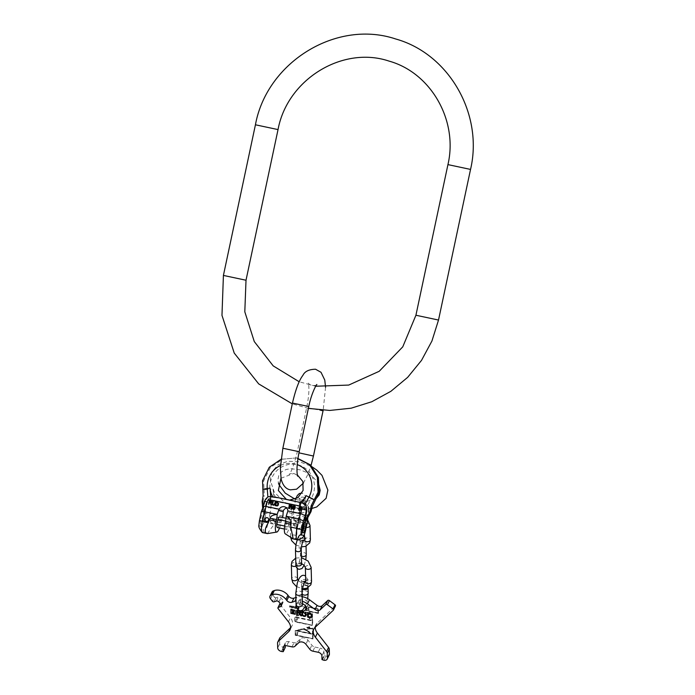 <?xml version="1.0" encoding="UTF-8"?>
<svg xmlns="http://www.w3.org/2000/svg" width="695" height="695" viewBox="0 0 695 695"><rect width="100%" height="100%" fill="white"/><g stroke="black" fill="none" stroke-linecap="round" stroke-linejoin="round"><path stroke-width="0.52" stroke-dasharray="3.48 2.61" d="M297.92 458.717L296.365 457.918L282.717 459.186L270.338 467.553L263.579 481.079L264.091 489.628L269.877 489.323A22.987 22.275 -73.2 0 1 296.921 464.59A22.987 22.275 106.8 0 1 311.603 497.95L309.179 496.543L305.218 503.84A6.194 6.003 -73.2 0 0 304.401 503.606L286.366 499.384M295.054 501.182L278.53 497.768M289.633 500.061L274.551 497.429A3.849 0.947 -78.3 0 1 274.403 501.165L304.254 507.341A3.849 0.947 101.7 0 0 304.401 503.606M305.218 503.84L308.067 506.038L308.502 510.712L305.835 521.198M296.365 457.918L281.006 459.308M282.717 459.186L281.675 458.874M297.947 458.5L297.408 458.231M270.338 467.553L269.295 467.24M263.579 481.079L262.545 480.766M264.091 489.628L264.352 496.169L263.118 495.804M262.675 508.123L263.005 512.267L264.847 501.529L267.879 496.864M267.158 497.342A6.42 6.22 -73.2 0 0 264.439 501.408L263.197 506.707M307.607 517.931L309.014 510.877L307.711 516.455C308.198 515.977 307.355 515.473 305.183 514.96L306.156 510.356L309.014 510.877L307.59 505.317L311.603 497.95L315.391 500.244M307.876 516.246L307.781 517.61M283.49 510.478L270.459 507.776L265.672 507.758L266.871 502.137L271.432 503.171L270.06 513.44L282.917 516.098M307.312 522.119C307.807 521.641 306.955 521.146 304.784 520.625L305.183 514.96L292.152 512.267A4.752 4.604 -73.2 0 0 286.627 508.036M262.145 501.477L262.945 501.721L263.796 512.51L266.463 502.016L269.591 498.08L273.708 497.316A6.194 6.003 106.8 0 1 274.551 497.429M262.945 501.721L264.352 496.169M263.796 512.51L263.005 512.267M262.953 532.683C263.674 530.242 263.327 528.243 261.919 526.697L258.983 525.811A6.933 1.703 -78.3 0 1 259.522 520.755L261.277 511.937M260.729 518.453A5.482 1.347 -78.3 0 1 263.136 513.483A5.482 1.347 -78.3 0 1 263.327 519.235A5.482 1.347 -78.3 0 1 260.92 524.212A5.482 1.347 -78.3 0 1 260.729 518.453M293.872 539.094C296.557 539.129 297.46 535.732 296.583 528.886L296.861 524.291A27.722 0.599 -168 0 0 290.397 522.918A7.923 1.946 -78.3 0 1 291.917 518.018C295.557 520.016 297.208 522.101 296.861 524.291M296.496 526.002A27.722 0.599 -168 0 0 290.041 524.621A10.295 2.537 -78.3 0 1 285.41 533.934M279.503 528.018A10.295 2.537 101.7 0 0 281.023 522.753L281.388 521.05A7.923 1.946 -78.3 0 1 282.37 517.497M267.332 533.604L274.204 524.265L275.828 519.947C276.141 517.957 278.504 516.698 282.9 516.15M298.112 539.963A10.781 2.65 101.7 0 0 302.759 530.163L304.784 520.625L291.926 517.966L292.152 512.267M290.041 524.621L290.397 522.918M286.939 521.302L285.888 526.254A5.438 1.338 101.7 0 0 286.453 529.451A5.438 1.338 101.7 0 0 288.164 526.949L289.216 521.988A5.438 1.338 101.7 0 0 288.651 518.8A5.438 1.338 101.7 0 0 286.939 521.302L285.619 521.033M274.351 521.667A1.929 1.868 -73.2 0 0 273.083 519.452A1.929 1.868 -73.2 0 0 270.694 520.911A1.929 1.868 -73.2 0 0 271.971 523.135A1.929 1.868 -73.2 0 0 274.351 521.667M261.919 526.697A6.933 1.703 101.7 0 0 263.466 521.954L265.281 513.423L270.06 513.44L268.035 522.988L274.204 524.265M277.435 527.583A5.438 1.338 101.7 0 0 279.147 525.081L280.198 520.129A5.438 1.338 101.7 0 0 279.642 516.932M284.663 526.002L285.888 526.254M280.198 520.129L289.216 521.988M279.147 525.081L288.164 526.949M274.169 521.615A1.929 1.868 -73.2 0 0 272.9 519.391A1.929 1.868 -73.2 0 0 270.52 520.859A1.929 1.868 -73.2 0 0 271.788 523.083A1.929 1.868 -73.2 0 0 274.169 521.615M266.298 521.415A1.929 1.868 -73.2 0 0 268.774 519.982A1.929 1.868 -73.2 0 0 267.41 517.732M262.197 518.757A5.482 1.347 -78.3 0 1 264.595 513.779A5.482 1.347 -78.3 0 1 264.786 519.539A5.482 1.347 -78.3 0 1 262.38 524.508A5.482 1.347 -78.3 0 1 262.197 518.757M302.403 531.857A5.482 1.347 -78.3 0 1 301.491 532.605A5.482 1.347 -78.3 0 1 301.309 526.845A5.482 1.347 -78.3 0 1 303.706 521.875A5.482 1.347 -78.3 0 1 304.254 522.918M269.399 502.746L270.703 503.015M269.061 504.344L269.469 502.763M268.626 504.257L269.13 504.37M271.38 504.831L271.172 502.954M270.876 504.718L271.458 504.848M269.573 502.303L269.816 501.156L271.189 501.443M273.17 505.195L274.751 504.657L275.342 501.903M273.231 501.469L272.727 503.84L273.291 504.752M275.159 505.604L277.348 505.986L278.243 505.378L278.643 503.467L277.696 502.389M275.767 505.265L276.332 502.589L277.635 502.859M288.486 508.366L288.938 508.462L289.702 504.874M289.45 508.566L290.163 507.046L291.24 507.263M291.335 508.957L291.848 509.07L291.657 507.194L292.369 506.307L291.683 505.282M290.267 506.586L290.51 505.439L291.709 505.691M293.342 509.366L294.871 509.131L295.175 507.68M294.941 506.907L295.41 506.612L294.654 505.899M293.464 508.922L292.995 508.349L293.368 506.586L294.602 506.368M294.124 507.932L294.767 508.071M299.345 510.608L300.848 509.895L300.136 508.384M300.709 508.019L300.344 507.072M299.085 508.566L299.562 507.55L300.37 507.48M299.389 510.226L299.128 508.975L300.162 508.792M303.593 503.111A3.206 2.146 178.4 0 1 305.8 505.074A3.206 2.146 178.4 0 1 301.578 507.22A3.206 2.146 178.4 0 1 299.38 505.256A3.206 2.146 178.4 0 1 303.593 503.111M303.585 502.633A3.206 2.146 178.4 0 1 305.783 504.605A3.206 2.146 178.4 0 1 301.569 506.742A3.206 2.146 178.4 0 1 299.371 504.779A3.206 2.146 178.4 0 1 303.585 502.633M302.525 589.099A3.206 2.146 178.4 0 1 301.621 587.649A3.206 2.146 178.4 0 1 305.835 585.511A3.206 2.146 178.4 0 1 308.041 587.475A3.206 2.146 178.4 0 1 308.024 587.727M302.803 588.795A3.206 2.146 178.4 0 1 301.613 587.179A3.206 2.146 178.4 0 1 305.826 585.034A3.206 2.146 178.4 0 1 308.024 587.006A3.206 2.146 178.4 0 1 307.789 587.857M297.512 630.669L310.908 633.44L304.019 629.062L297.39 630.912L310.787 633.684L303.897 629.305L297.39 630.912M312.759 638.366L312.637 634.083L295.584 630.556L295.696 634.839L312.637 638.618L312.515 634.327L295.462 630.799L295.575 635.091L312.637 638.618M296.956 634.188L297.495 633.093L296.791 632.745L297.799 632.546L298.32 633.258L297.816 633.154L297.721 634.344L296.834 634.439L297.373 633.336L296.669 632.989L297.677 632.798L298.198 633.51L297.695 633.406L297.599 634.596L296.834 634.439M312.498 628.749A6.933 4.856 26.1 0 0 306.825 630.191L312.637 633.892L312.376 628.992A6.933 4.856 -153.9 0 0 306.704 630.443L312.515 634.135L312.376 628.992M295.87 616.978L311.603 620.227L303.567 612.417L295.749 617.221L311.482 620.47L303.446 612.66L295.749 617.221M312.394 624.935L312.272 620.652L295.219 617.125L295.332 621.408L312.272 625.187L312.151 620.896L295.097 617.369L295.21 621.66L312.272 625.187M296.583 620.366L297.121 619.271L296.418 618.924L297.417 618.724L297.947 619.436L297.434 619.332L297.347 620.522L296.461 620.618L297 619.514L296.296 619.167L297.816 619.48L297.225 620.774L296.461 620.618M312.107 614.363A7.706 5.395 26.1 0 0 306.999 614.962L312.255 620.079L311.986 614.615A7.706 5.395 -153.9 0 0 306.877 615.205L312.133 620.322L311.986 614.615M310.396 612.981L309.457 612.625L310.283 613.233M308.91 627.446L309.831 627.733L309.353 627.229L308.797 627.793L309.631 628.054L308.788 627.698M307.963 627.42L307.042 627.307L307.911 628.237L307.963 627.42L306.921 627.55L307.789 628.489L307.842 627.672M308.98 610.975L318.119 612.86L318.015 609.055L308.875 607.161L308.858 611.218L317.997 613.112L317.893 609.298L308.754 607.404L308.858 611.218M296.921 607.552L297.33 608.481L298.694 608.464L298.52 607.76L297.295 607.387L296.739 608.151L297.434 608.837L298.424 608.855L298.555 608.16L296.8 607.795M285.176 647.627L283.438 647.366A3.849 2.693 26.1 0 1 279.703 643.752L279.572 638.94A3.849 2.693 26.1 0 1 279.772 638.001M285.211 645.698L285.159 643.744L283.96 646.185M294.949 646.246L296.965 642.137A3.849 2.693 26.1 0 1 294.011 642.736L288.738 641.641A3.849 2.693 -153.9 0 0 285.358 642.805A3.849 2.693 -153.9 0 0 285.159 643.744M296.965 642.137L300.709 638.627L298.694 642.736M312.88 651.163L314.896 647.054A3.849 2.693 26.1 0 1 311.873 645.212L307.894 640.112A4.622 3.24 -153.9 0 0 300.709 638.627M314.896 647.054L320.169 648.14L318.154 652.257M322.358 659.946L324.374 655.837L323.905 651.754A3.849 2.693 -153.9 0 0 320.169 648.14M324.374 655.837L325.842 656.141A3.849 2.693 26.1 0 0 329.221 654.977M333.313 610.253L335.329 606.144L317.12 623.233A11.554 8.088 -153.9 0 0 315.86 624.918A11.554 8.088 -153.9 0 0 315.278 627.177M302.29 596.736A11.554 8.088 -153.9 0 0 296.895 597.135L295.888 597.483M270.529 598.821L272.544 594.703A3.849 2.693 26.1 0 1 272.04 591.992M272.544 594.703L274.49 597.205L272.475 601.314M280.102 603.416A1.155 0.808 26.1 0 1 280.346 603.277L282.7 602.461A1.929 1.347 -153.9 0 0 283.352 601.922A1.929 1.347 -153.9 0 0 283.1 600.567L280.936 597.787A1.929 1.347 -153.9 0 0 278.382 596.909L276.019 597.726A1.155 0.808 26.1 0 1 274.49 597.205M278.087 608.533L280.102 604.415A1.155 0.808 26.1 0 1 279.955 603.599M280.102 604.415L290.458 617.716L288.442 621.825M290.553 627.715L290.727 627.55A11.554 8.088 -153.9 0 0 291.987 625.856A11.554 8.088 -153.9 0 0 290.458 617.716M305.861 606.778A5.134 3.597 -153.9 0 0 307.92 605.241A5.134 3.597 -153.9 0 0 308.189 603.99A5.134 3.597 -153.9 0 0 304.062 599.411A5.134 3.597 -153.9 0 0 298.702 600.723A5.134 3.597 -153.9 0 0 298.442 601.974A5.134 3.597 -153.9 0 0 305.209 606.9M312.837 627.967L313.132 638.731L295.34 635.048L295.219 630.574L304.002 628.402L306.504 629.991A7.315 5.126 26.1 0 1 312.489 628.462L313.011 638.974L295.219 635.299L295.097 630.817L303.88 628.645L306.382 630.235A7.315 5.126 26.1 0 1 312.368 628.706L312.715 628.211M312.446 613.581L312.767 625.3L294.975 621.617L294.845 616.76L303.55 611.6L306.73 614.701A8.088 5.664 26.1 0 1 312.098 614.076L312.646 625.543L294.854 621.869L294.723 617.004L303.428 611.852L306.608 614.953A8.088 5.664 26.1 0 1 311.977 614.328L312.324 613.833M309.492 612.13L310.717 613.172L309.762 613.607L309.275 612.13L310.596 613.424L309.64 613.85L309.067 613.216L309.379 612.373M308.493 613.033L307.815 613.398L308.867 613.537L307.998 613.702L307.564 613.172L308.467 612.86L308.172 612.373L307.112 612.399L308.25 612.182L308.728 612.981L307.642 613.381L308.632 613.911L307.703 613.85L308.059 612.616L306.99 612.651L308.128 612.434L308.371 613.277M308.719 627.376L309.701 627.185L308.511 626.968L309.379 626.629L309.996 627.846L308.597 627.62L309.579 627.429L308.398 627.211L309.032 626.803L309.874 628.089L308.597 627.62M308.094 627.342L307.998 628.393L306.86 627.22L308.094 627.342L307.876 628.645L306.738 627.463L307.972 627.585M308.502 606.796L318.371 608.837L318.492 613.225L308.623 611.183L308.502 606.796L318.249 609.089L318.371 613.468L308.502 611.426L308.38 607.048M305.696 608.116L305.235 608.021L305.826 607.534L307.207 607.943L307.538 608.976L305.505 609.524L307.798 610.184L306.816 610.523L305.209 609.767L305.183 608.976L307.147 608.594L306.139 607.908L305.114 608.264L305.704 607.786L307.086 608.186L307.485 608.994L305.522 609.437L305.539 609.984L307.746 610.201L307.077 610.792L305.4 610.323L305.07 609.22L307.025 608.846L305.574 608.36M298.824 607.639L298.259 606.561L296.661 606.353L298.329 606.266L299.197 607.595L298.781 608.907L297.26 608.768L296.617 607.308L298.824 607.639L297.912 606.7L296.47 606.761L296.765 606.396L298.589 606.778L299.085 608.273L298.285 609.254L296.756 608.759L296.722 607.421L298.702 607.89M295.514 608.472L295.471 606.952L294.706 606.726L294.289 608.221L293.942 606.448L293.073 607.969L293.177 606.231L295.835 606.605L295.896 608.551L295.392 608.716L295.193 607.039L294.515 607.082L294.55 608.542L293.594 606.648L292.951 608.212L292.916 606.752L295.714 606.848L295.392 608.716M292.082 607.76L291.891 606.083L291.205 606.127L291.248 607.586L290.284 605.693L289.65 607.256L289.607 605.797L292.413 605.892L292.465 607.838L291.961 608.003L291.77 606.335L291.083 606.37L291.127 607.83L290.397 605.988L289.528 607.5L289.485 606.04L292.291 606.136L291.961 608.003M302.481 603.686A5.134 3.597 -153.9 0 0 296.687 604.832A5.134 3.597 -153.9 0 0 296.426 606.092A5.134 3.597 -153.9 0 0 301.048 610.827M302.412 601.323A11.554 8.088 -153.9 0 0 295.983 600.94M295.245 614.18L295.262 610.193L290.858 609.333M292.838 611.739L292.317 610.097M293.881 613.259L292.621 613.059L292.369 611.808M293.837 611.539L293.29 611.765M292.743 610.271L293.533 610.497L293.551 611.218M293.472 612.981L293.49 612.13L292.708 612.243M300.127 612.33A0.834 0.582 26.1 0 1 299.476 612.469L296.713 611.418M300.761 612.651A1.538 1.077 -153.9 0 0 300.839 612.53A1.538 1.077 -153.9 0 0 299.432 610.714L296.687 610.418M301.326 615.544L299.945 613.033M297.373 614.719L297.443 612.599M305.331 615.24A1.451 1.016 26.1 0 1 303.793 615.466A1.451 1.016 26.1 0 1 302.725 614.198L302.646 611.383L301.951 611.504M306 615.57A2.189 1.538 -153.9 0 0 306.069 615.449A2.189 1.538 -153.9 0 0 306.182 614.919L306.104 612.095L305.409 612.226M311.212 616.196A2.771 1.946 26.1 0 1 310.439 616.821L308.45 616.448L308.371 613.589L307.677 613.72M312.029 616.491A3.232 2.267 -153.9 0 0 312.098 616.378A3.232 2.267 -153.9 0 0 310.361 613.007L307.65 612.686M307.703 612.903L307.442 613.416M309.84 627.099L309.588 627.594M308.389 627.759L308.137 628.28M297.46 634.144L297.225 634.665M306.521 612.356L306.295 612.86M295.462 606.526L295.193 607.039M223.416 275.429L246.013 280.233M255.43 124.787L278.035 129.591M470.541 169.415L447.936 164.611M438.519 320.048L415.923 315.243M282.856 448.249L299.18 451.715M292.465 403.057L308.78 406.523M323.045 410.841L309.84 408.182L319.909 410.033M313.436 456.033L298.946 452.836M280.45 465.459A22.987 22.275 -73.2 0 1 294.254 463.782A22.987 22.275 106.8 0 1 297.234 464.625M309.179 496.543A19.894 19.278 106.8 0 1 303.176 503.354M264.335 501.356L264.847 501.529M308.067 506.038A6.42 6.22 -73.2 0 1 308.901 510.834L308.502 510.712M306.156 510.356A2.571 2.485 -73.2 0 0 304.254 507.341M274.403 501.165A2.571 2.485 -73.2 0 0 271.432 503.171M269.591 498.08A6.42 6.22 -73.2 0 0 266.871 502.137L266.463 502.016M280.962 498.497L297.486 501.92M275.785 497.681A19.894 19.278 106.8 0 1 273.057 489.072L273.708 497.316M270.537 497.663L269.877 489.323A6.42 0.591 175.5 0 0 273.057 489.072M265.281 513.423L265.672 507.758M261.337 512.224L263.249 507.02M281.023 522.753A27.722 0.599 -168 0 0 275.463 521.65M305.609 530.693L296.583 528.886M292.23 513.648L287.626 512.25M281.388 521.05A27.722 0.599 -168 0 0 275.828 519.947M263.466 521.954L268.035 522.988A10.781 2.65 101.7 0 1 263.362 532.778M303.741 508.54A3.206 2.146 178.4 0 1 305.948 510.504A3.206 2.146 178.4 0 1 301.726 512.649A3.206 2.146 178.4 0 1 299.528 510.686A3.206 2.146 178.4 0 1 303.741 508.54M298.059 520.138A3.206 2.146 -1.6 0 0 293.846 522.284A3.206 2.146 -1.6 0 0 296.044 524.247A3.206 2.146 -1.6 0 0 300.257 522.11A3.206 2.146 -1.6 0 0 298.059 520.138M295.731 512.919A3.206 2.146 -1.6 0 0 299.953 510.773A3.206 2.146 -1.6 0 0 297.755 508.801A3.206 2.146 -1.6 0 0 293.533 510.947A3.206 2.146 -1.6 0 0 295.731 512.919M301.421 501.312A3.206 2.146 178.4 0 1 299.224 499.349A3.206 2.146 178.4 0 1 303.437 497.203A3.206 2.146 178.4 0 1 305.635 499.175A3.206 2.146 178.4 0 1 301.421 501.312M306.313 527.383A2.884 1.937 178.4 0 1 304.219 525.594A2.884 1.937 178.4 0 1 304.367 524.942A2.884 1.937 178.4 0 1 307.546 523.596A2.884 1.937 178.4 0 1 309.996 525.437M295.835 523.179A2.884 1.937 -1.6 0 0 295.983 522.536A2.884 1.937 -1.6 0 0 293.533 520.694A2.884 1.937 -1.6 0 0 290.354 522.049A2.884 1.937 -1.6 0 0 290.206 522.692A2.884 1.937 -1.6 0 0 292.664 524.534A2.884 1.937 -1.6 0 0 295.835 523.179M293.134 538.834A2.884 1.937 -1.6 0 0 296.226 537.47A2.884 1.937 -1.6 0 0 296.374 536.827A2.884 1.937 -1.6 0 0 293.916 534.985A2.884 1.937 -1.6 0 0 290.745 536.34A2.884 1.937 -1.6 0 0 290.597 536.983M304.61 539.876A2.884 1.937 178.4 0 1 304.757 539.233A2.884 1.937 178.4 0 1 307.928 537.878A2.884 1.937 178.4 0 1 310.387 539.72M302.082 542.143A2.884 1.937 178.4 0 1 300.101 540.371A2.884 1.937 178.4 0 1 303.897 538.443A2.884 1.937 178.4 0 1 305.878 540.215A2.884 1.937 178.4 0 1 302.082 542.143M301.239 549.676A2.884 1.937 -1.6 0 0 299.258 547.903A2.884 1.937 -1.6 0 0 295.471 549.832M301.63 563.958A2.884 1.937 -1.6 0 0 299.649 562.186A2.884 1.937 -1.6 0 0 295.853 564.114M301.413 556.026A2.884 1.937 178.4 0 1 300.492 554.653A2.884 1.937 178.4 0 1 304.288 552.725A2.884 1.937 178.4 0 1 306.269 554.497M305.357 567.502A2.884 1.937 178.4 0 1 305.505 566.859A2.884 1.937 178.4 0 1 308.684 565.504A2.884 1.937 178.4 0 1 311.134 567.346M296.053 566.008A2.884 1.937 -1.6 0 0 296.982 565.096A2.884 1.937 -1.6 0 0 297.121 564.453A2.884 1.937 -1.6 0 0 294.671 562.611A2.884 1.937 -1.6 0 0 291.492 563.958A2.884 1.937 -1.6 0 0 291.353 564.609M297.512 578.735A2.884 1.937 -1.6 0 0 295.062 576.893A2.884 1.937 -1.6 0 0 291.883 578.249A2.884 1.937 -1.6 0 0 291.735 578.9M305.748 581.793A2.884 1.937 178.4 0 1 305.896 581.15A2.884 1.937 178.4 0 1 309.067 579.795A2.884 1.937 178.4 0 1 311.525 581.637M302.221 594.129A3.206 2.146 178.4 0 1 301.769 593.078A3.206 2.146 178.4 0 1 305.982 590.941A3.206 2.146 178.4 0 1 308.189 592.904M302.499 604.511A3.206 2.146 -1.6 0 0 300.301 602.539A3.206 2.146 -1.6 0 0 296.087 604.685M302.195 593.174A3.206 2.146 -1.6 0 0 299.988 591.202A3.206 2.146 -1.6 0 0 295.775 593.348M303.663 583.713A3.206 2.146 178.4 0 1 301.465 581.75A3.206 2.146 178.4 0 1 305.678 579.604A3.206 2.146 178.4 0 1 307.876 581.576A3.206 2.146 178.4 0 1 303.663 583.713M282.882 651.78L284.898 647.67M281.423 651.476L283.438 647.366M277.687 647.862L279.703 643.752M277.557 643.049L279.572 638.94M276.019 597.726L274.004 601.844M276.367 601.027L278.382 596.909M278.921 601.905L280.936 597.787M281.084 604.676L283.1 600.567M281.362 605.189L282.7 602.461M296.895 597.135L295.931 599.107M317.12 623.233L315.104 627.342M323.827 660.25L325.842 656.141M321.985 659.59L324 655.472M323.905 651.754L321.889 655.872M309.857 649.33L311.873 645.212M307.894 640.112L305.878 644.222M291.987 646.845L294.011 642.736M288.738 641.641L286.722 645.759M315.712 386.238L299.224 381.781M308.389 408.391L292.291 403.865M316.833 384.656C316.685 385.265 315.13 385.577 312.177 385.577C309.831 384.7 308.528 383.796 308.267 382.884L308.762 385.656C309.223 391.12 308.545 398.357 306.721 407.374L297.121 452.567C294.011 464.894 291.327 472.183 289.068 474.442C289.676 473.703 291.222 473.391 293.724 473.512C296.07 474.39 297.373 475.293 297.634 476.214M303.368 483.199L308.215 473.747L310.986 465.711M325.564 387.254L323.166 410.267M280.971 478.238L293.646 473.486L297.321 474.894M288.92 508.115L284.672 506.829M286.036 518.253L288.651 518.8M284.385 529.025L286.453 529.451M264.595 513.779L263.136 513.483M262.38 524.508L260.92 524.212M305.174 522.171L303.706 521.875M302.951 532.9L301.491 532.605M311.82 508.488L297.877 508.106L284.264 502.129L274.195 492.008L270.216 479.941L271.954 471.731L278.182 464.764L287.895 461.245L299.936 461.845L311.421 466.371M318.857 484.849L316.937 481.461L312.68 476.718L305.817 472.096L299.988 469.803L290.823 468.691L286.14 469.49L281.666 471.74L278.869 475.119L277.913 479.732L278.46 483.077M295.123 499.201L300.839 500.86L307.199 501.321L316.338 498.332M305.8 505.074L305.948 510.504L304.488 520.433C303.828 522.935 301.456 529.564 297.408 528.4C294.619 526.784 293.429 524.742 293.846 522.284L293.533 510.947L295.662 498.967M299.38 505.256L299.528 510.686C299.979 513.996 297.243 522.692 296.669 522.588L298.711 522.11L300.396 523.361L299.953 510.773C299.502 507.463 302.238 498.758 302.812 498.862L300.77 499.34L299.085 498.089L299.371 504.779M305.783 504.605L305.635 499.175C306.017 496.63 304.827 494.597 302.073 493.05L302.012 493.042M290.588 536.757L290.206 522.692L290.884 519.547L293.629 516.646L297.295 515.542L301.178 515.907L303.663 516.837L307.624 519.843M304.471 534.681L304.219 525.594C304.427 522.162 296.939 520.225 296.07 522.084L296.591 537.669L299.528 540.423L302.985 541.101M295.888 545.01L301.439 546.861M304.106 535.584L302.751 534.968L299.719 535.793L297.278 539.798M301.734 564.905L300.153 563.706L298.224 564.184C299.415 562.246 300.171 559.075 300.492 554.653L300.005 539.424L301.587 540.623M304.506 535.932L305.748 538.686L306.043 546.227M304.158 565.278L305.852 559.319M295.688 558.111L301.456 557.625M301.621 563.654L298.911 563.219L297.208 564.001L297.234 568.397M298.259 580.447L300.666 582.332L304.149 583.009M296.461 586.563L302.577 588.778M301.621 587.649L301.769 593.078C302.221 596.397 299.476 605.093 298.902 604.989L300.952 604.511L302.638 605.762M305.539 606.179L307.703 598.595M301.613 587.179L301.317 580.49L303.011 581.741M308.024 587.006L307.677 579.508L305.591 575.981M298.702 600.723L296.687 604.832M307.92 605.241L305.904 609.359M291.987 625.856L289.971 629.974M281.336 606.031L283.352 601.922M315.86 624.918L313.845 629.036M285.358 642.805L283.343 646.915"/><path stroke-width="1.04" d="M297.234 464.625A22.987 22.275 106.8 0 1 308.945 497.151L306.139 495.631A19.894 19.278 106.8 0 1 300.144 502.433L278.313 497.716L295.054 501.182M272.753 496.769A19.894 19.278 106.8 0 1 270.025 488.159L270.676 496.404A6.194 6.003 106.8 0 1 271.519 496.508L278.53 497.768M300.144 502.433L301.369 502.685A6.194 6.003 -73.2 0 1 302.186 502.919L305.644 505.308L306.877 510.226L305.036 520.963L305.835 521.198L311.012 511.668L310.213 511.424L311.186 505.743L318.041 492.242L317.363 477.178L309.431 464.616L297.92 458.717M310.213 511.424L305.036 520.963M311.012 511.668L312.42 506.116L311.186 505.743M318.041 492.242L319.075 492.555L312.42 506.116M281.675 458.874L269.295 467.24L262.545 480.766L263.118 495.804L262.145 501.477L262.675 508.123M319.075 492.555L318.397 477.491L310.465 464.929L309.431 464.616M310.465 464.929L297.408 458.231M318.397 477.491L317.363 477.178M270.676 496.404L267.879 496.864L264.335 501.356L263.188 506.724M263.249 507.02C263.014 506.29 264.004 506.116 266.211 506.49L279.242 509.192L278.608 510.391L283.213 511.781L282.9 516.15A7.923 1.946 -78.3 0 0 282.37 517.497M307.607 517.931L307.477 521.91L304.019 535.776L301.022 534.507C299.206 535.098 298.059 536.861 297.59 539.789A3.849 3.736 106.8 0 1 297.295 539.737L293.203 538.894L285.41 533.934A10.295 2.537 -78.3 0 1 285.167 523.144L285.532 521.441A7.923 1.946 101.7 0 0 286.158 516.272L299.015 518.878L301.908 509.07L306.478 510.095L305.287 515.716L300.935 513.674L287.904 510.981A4.752 4.604 -73.2 0 0 279.242 509.192M269.399 502.746L270.633 502.998L271.38 504.831L271.102 502.937L271.893 502.059L271.476 501.173L269.391 500.669L268.626 504.257L269.399 502.746M274.838 504.266L275.342 501.894L274.264 504.466L273.222 504.726L272.666 504.136L273.161 501.443L272.727 501.356L272.518 504.822L273.795 505.248L274.838 504.266M277.67 502.381L275.924 502.016L275.159 505.604L277.279 505.969L278.174 505.352L278.573 503.441L277.67 502.381M288.868 508.445L289.25 504.779L288.868 508.445M290.093 507.02L291.17 507.246L291.778 509.044L291.952 505.413L290.136 504.961L289.372 508.549L290.093 507.02M294.932 508.818L295.175 507.671L294.228 507.48L294.454 508.879L293.003 508.584L293.472 506.368L295.323 506.985L294.932 506.03L293.438 505.882L292.586 508.653L293.863 509.478L294.932 508.818M300.813 509.079L300.11 508.375L299.015 508.549L299.719 507.42L301.031 508.088L300.622 507.202L299.371 507.185L298.737 510.165L300.318 510.495L300.813 509.079M270.876 502.572L269.495 502.285L269.747 501.138L271.328 501.547L271.415 502.198L269.495 502.285M276.262 502.563L278.122 503.432L277.305 505.491L275.689 505.239L276.262 502.563M291.396 506.811L290.197 506.568L290.44 505.421L291.813 505.786L291.874 506.429L290.197 506.568M300.518 509.261L300.197 510.147L299.319 510.208L299.215 508.827L300.588 509.279L300.266 510.173L299.319 510.208M302.768 527.149A5.482 1.347 -78.3 0 1 305.174 522.171A5.482 1.347 -78.3 0 1 305.357 527.931A5.482 1.347 -78.3 0 1 302.951 532.9A5.482 1.347 -78.3 0 1 302.768 527.149M286.627 508.036A4.752 4.604 -73.2 0 0 283.49 510.478L283.213 511.781M261.337 512.224C261.103 511.494 262.093 511.32 264.291 511.694L277.14 514.404A7.923 1.946 101.7 0 1 276.514 519.573L276.158 521.285A10.295 2.537 101.7 0 0 276.61 532.109L267.349 533.612L263.24 532.752A3.849 3.736 106.8 0 1 262.953 532.683L262.284 532.483C259.539 528.991 258.436 526.767 258.983 525.811M262.284 532.483A3.849 3.736 106.8 0 0 262.571 532.552A10.781 2.65 -78.3 0 1 262.267 521.241L259.409 520.711L261.285 511.894L263.205 506.69M266.663 533.404C264.256 532.083 264.847 528.461 268.444 522.518L270.06 518.201C270.381 516.211 272.735 514.952 277.14 514.404M268.591 519.921A1.929 1.868 -73.2 0 0 267.314 517.706A1.929 1.868 -73.2 0 0 264.934 519.165A1.929 1.868 -73.2 0 0 266.202 521.389A1.929 1.868 -73.2 0 0 268.591 519.921M286.158 516.272C289.798 518.27 291.44 520.355 291.092 522.544L290.814 527.14L293.203 538.894L294.063 539.129M286.166 516.22L287.904 510.981M277.149 514.361L278.608 510.391M301.022 534.507A6.933 1.703 -78.3 0 1 301.56 529.451L303.368 520.92L299.015 518.878L296.991 528.417L290.814 527.14M297.59 539.789L298.259 539.989A3.849 3.736 106.8 0 1 297.964 539.937L297.295 539.737A10.781 2.65 -78.3 0 1 296.991 528.417L301.56 529.451M276.61 532.109A10.295 2.537 101.7 0 0 279.503 528.018M305.609 530.693L305.505 530.65A6.933 1.703 101.7 0 1 303.958 535.393C304.123 536.583 302.221 538.121 298.259 539.989L298.025 539.954A10.781 2.65 101.7 0 0 298.112 539.963M307.477 521.91L307.781 517.61M286.036 518.253L279.642 516.932A5.438 1.338 101.7 0 0 277.922 519.434L276.871 524.395A5.438 1.338 101.7 0 0 277.435 527.583L284.385 529.025M277.922 519.434L285.619 521.033M276.871 524.395L284.663 526.002M267.41 517.732A1.929 1.868 -73.2 0 0 265.116 519.226A1.929 1.868 -73.2 0 0 266.298 521.415M304.254 522.918A5.482 1.347 -78.3 0 1 303.897 527.627A5.482 1.347 -78.3 0 1 302.403 531.857M270.633 502.998L270.946 504.735M269.391 500.669L268.696 504.275M271.163 501.043L269.46 500.687M271.12 501.425L271.528 501.99L270.946 502.589M273.161 501.451L272.284 504.144L273.17 505.195M275.342 501.903L274.334 504.483L273.222 504.726M277.696 502.389L275.993 502.042L275.229 505.621M277.566 502.832L278.191 503.449L277.818 505.204L275.689 505.239M289.633 504.857L288.564 508.384M291.683 505.282L290.206 504.978L289.45 508.566M291.17 507.246L291.405 508.966M291.639 505.665L291.466 506.837M294.654 505.899L293.516 505.899L292.856 506.803L292.656 508.679L293.342 509.366M294.532 506.342L295.01 506.924M294.697 508.054L294.524 508.905L293.394 508.905M295.175 507.68L294.202 507.949M300.344 507.072L299.441 507.211L298.798 508.349L298.685 509.843L299.345 510.608M300.301 507.463L300.779 508.036M300.136 508.384L299.015 508.549M300.092 508.775L300.588 509.279M308.024 587.727A3.206 2.146 178.4 0 1 303.819 589.621A3.206 2.146 178.4 0 1 302.525 589.099M307.789 587.857A3.206 2.146 178.4 0 1 303.811 589.143A3.206 2.146 178.4 0 1 302.803 588.795M295.983 600.94A11.554 8.088 -153.9 0 0 294.88 601.253L291.935 602.27A3.849 2.693 26.1 0 1 286.827 600.515L285.932 599.359A10.269 7.193 -153.9 0 0 272.301 594.685L271.319 595.024A3.849 2.693 -153.9 0 0 270.025 596.101A3.849 2.693 -153.9 0 0 270.529 598.821L272.475 601.314A1.155 0.808 -153.9 0 0 274.004 601.844L276.367 601.027A1.929 1.347 26.1 0 1 278.921 601.905L281.084 604.676A1.929 1.347 26.1 0 1 281.336 606.031A1.929 1.347 26.1 0 1 280.684 606.579L278.33 607.395A1.155 0.808 -153.9 0 0 278.087 608.533L288.442 621.825A11.554 8.088 26.1 0 1 289.971 629.974A11.554 8.088 26.1 0 1 288.712 631.659L278.174 641.546A3.849 2.693 -153.9 0 0 277.757 642.111A3.849 2.693 -153.9 0 0 277.557 643.049L277.687 647.862A3.849 2.693 -153.9 0 0 281.423 651.476L283.221 651.667L285.176 647.627M285.263 647.462L285.211 645.698M327.397 658.148L329.413 654.038A3.849 2.693 26.1 0 1 329.221 654.977L327.206 659.086A3.849 2.693 -153.9 0 0 327.397 658.148L327.267 653.335A3.849 2.693 -153.9 0 0 326.563 651.554L315.365 637.176A11.554 8.088 26.1 0 1 313.845 629.036A11.554 8.088 26.1 0 1 315.104 627.342L333.313 610.253A1.286 0.895 -153.9 0 0 332.974 608.863L327.406 604.728A1.286 0.895 -153.9 0 0 325.72 604.607L320.134 609.845A3.849 2.693 26.1 0 1 315.061 609.498L307.459 603.851A11.554 8.088 -153.9 0 0 302.412 601.323M329.413 654.038L329.282 649.217A3.849 2.693 26.1 0 0 328.579 647.445L317.38 633.067L315.365 637.176M315.278 627.177A11.554 8.088 -153.9 0 0 317.38 633.067M332.974 608.863L334.999 604.754A1.286 0.895 26.1 0 1 335.329 606.144M334.999 604.754L329.421 600.61L327.406 604.728M302.29 596.736A11.554 8.088 -153.9 0 1 309.475 599.742L317.076 605.38A3.849 2.693 -153.9 0 0 322.15 605.736L327.736 600.497A1.286 0.895 26.1 0 1 329.421 600.61M295.888 597.483L293.95 598.152L291.935 602.27M272.301 594.685L274.317 590.568A10.269 7.193 26.1 0 1 287.947 595.25L288.842 596.397A3.849 2.693 -153.9 0 0 293.95 598.152M274.317 590.568L273.335 590.906A3.849 2.693 26.1 0 0 272.04 591.992L270.025 596.101M277.939 607.717L279.955 603.599A1.155 0.808 26.1 0 1 280.102 603.416M290.553 627.715L280.189 637.437A3.849 2.693 26.1 0 0 279.772 638.001L277.757 642.111M305.209 606.9A5.134 3.597 -153.9 0 0 305.861 606.778M301.048 610.827A5.134 3.597 -153.9 0 0 305.904 609.359A5.134 3.597 -153.9 0 0 306.174 608.108A5.134 3.597 -153.9 0 0 302.481 603.686M292.248 610.245L293.629 610.201L293.837 611.539M292.213 610.288L292.847 612.008L292.256 612L292.274 613.086L293.594 613.529L293.507 610.445M293.064 611.287L293.412 610.749L292.621 610.514L292.638 611.374L293.42 611.261M293.177 612.46L292.578 612.278L292.691 613.086L293.472 613.207L293.186 612.443M283.239 651.571L283.143 647.853A3.849 2.693 26.1 0 1 283.343 646.915A3.849 2.693 26.1 0 1 286.722 645.759L291.987 646.845A3.849 2.693 -153.9 0 0 294.949 646.246L298.694 642.736A4.622 3.24 26.1 0 1 305.878 644.222L309.857 649.33A3.849 2.693 -153.9 0 0 312.88 651.163L318.154 652.257A3.849 2.693 26.1 0 1 321.889 655.872L321.985 659.59L323.827 660.25A3.849 2.693 -153.9 0 0 327.206 659.086M291.188 609.28L290.858 613.303L295.227 614.328L295.149 610.445L291.188 609.28M300.205 612.217L300.084 612.469A0.834 0.582 -153.9 0 1 299.354 612.721L297.304 612.295L297.286 611.539L296.583 611.391L296.678 614.849L297.382 614.997L297.321 612.842L299.076 613.207L300.727 615.692L301.534 615.857L299.823 613.277A1.538 1.077 -153.9 0 0 300.718 612.773A1.538 1.077 -153.9 0 0 299.31 610.957L296.557 610.392L296.574 610.914L299.441 611.235A0.834 0.582 26.1 0 1 300.127 612.33M300.084 612.469A0.834 0.582 -153.9 0 0 299.319 611.478M305.409 615.127L305.287 615.37A1.451 1.016 -153.9 0 1 303.767 615.744A1.451 1.016 -153.9 0 1 302.603 614.449L302.525 611.626L301.821 611.478L301.899 614.302A2.189 1.538 -153.9 0 0 303.663 616.257A2.189 1.538 -153.9 0 0 305.948 615.701A2.189 1.538 -153.9 0 0 306.061 615.162L305.982 612.338L305.279 612.199L305.479 614.771A1.451 1.016 26.1 0 1 305.409 615.127A1.451 1.016 26.1 0 1 305.331 615.24M311.282 616.074L311.16 616.326A2.771 1.946 -153.9 0 1 310.317 617.064L308.328 616.691L308.25 613.833L307.546 613.685L307.642 617.117L310.361 617.655A3.232 2.267 -153.9 0 0 311.977 616.621A3.232 2.267 -153.9 0 0 310.239 613.251L307.52 612.66L307.538 613.207L310.344 613.555A2.771 1.946 26.1 0 1 311.282 616.074A2.771 1.946 26.1 0 1 311.212 616.196M311.16 616.326A2.771 1.946 -153.9 0 0 310.231 613.798L310.092 613.737M290.884 609.315L290.979 613.059L295.245 614.18M292.334 610.036L293.629 610.201M292.291 611.956L292.838 611.739M293.29 611.765L293.881 613.259M292.656 610.523L292.89 611.157M292.708 612.243L293.472 612.981M296.713 611.418L296.8 614.606L297.373 614.719M296.687 610.418L299.441 611.235M299.823 613.277L299.945 613.033A1.538 1.077 -153.9 0 0 300.761 612.651M297.321 612.842L299.197 612.964L301.326 615.544M301.951 611.504L302.021 614.059A2.189 1.538 -153.9 0 0 303.689 615.978A2.189 1.538 -153.9 0 0 306 615.57M305.409 612.226L305.479 614.771M307.677 613.72L307.763 616.873L310.483 617.403A3.232 2.267 -153.9 0 0 312.029 616.491M307.65 612.686L310.213 613.494M447.936 164.611L470.541 169.415L438.519 320.048L415.923 315.243L447.936 164.611C458.3 120.496 430.891 72.697 389.026 61.099C342.609 45.453 287.27 79.343 278.035 129.591L246.013 280.233L223.416 275.429L221.974 315.356L234.241 353.095L258.696 383.901L292.291 403.865M278.035 129.591L255.43 124.787L223.416 275.429M297.634 476.197L297.139 473.434C296.678 467.97 297.356 460.733 299.18 451.715L282.856 448.249L292.465 403.057C295.653 389.417 299.128 380.191 302.898 375.37C304.775 371.391 308.988 369.349 315.556 369.236L321.012 372.294L324.765 380.026L325.564 387.254M299.18 451.715L308.78 406.523L292.465 403.057M298.946 452.836L313.436 456.033L323.045 410.841L319.909 410.033M271.519 496.508A3.849 0.947 101.7 0 0 270.155 499.879L300.005 506.056A3.849 0.947 -78.3 0 1 301.369 502.685M306.139 495.631L302.186 502.919M314.097 499.853L308.945 497.151L304.94 504.527M262.797 489.237L267.219 488.516L267.879 496.855M280.45 465.459A22.987 22.275 -73.2 0 0 267.219 488.516A6.42 0.591 -4.5 0 1 270.025 488.159M270.155 499.879A2.571 2.485 -73.2 0 0 267.184 501.886L264.335 501.356M267.184 501.886L262.267 521.241L268.444 522.518M301.908 509.07A2.571 2.485 -73.2 0 0 300.005 506.056M306.877 510.226L306.478 510.095A6.42 6.22 -73.2 0 0 305.644 505.308M305.505 530.65L307.312 522.119M305.287 515.716L303.368 520.92M267.332 533.604L263.24 532.752A10.781 2.65 101.7 0 0 263.301 532.77A10.781 2.65 101.7 0 0 263.362 532.778M293.968 539.111L298.025 539.954A10.781 2.65 101.7 0 1 297.964 539.937L293.872 539.094M290.727 524.256A27.722 0.599 12 0 1 285.167 523.144M276.158 521.285A27.722 0.599 12 0 1 269.695 519.903M291.092 522.544A27.722 0.599 12 0 1 285.532 521.441M276.514 519.573A27.722 0.599 12 0 1 270.06 518.201M307.624 519.843L309.996 525.437A2.884 1.937 178.4 0 1 309.848 526.08A2.884 1.937 178.4 0 1 306.313 527.383M301.439 546.861L305.635 546.383L309.709 542.873L310.387 539.72A2.884 1.937 178.4 0 1 310.239 540.371A2.884 1.937 178.4 0 1 307.06 541.718A2.884 1.937 178.4 0 1 304.61 539.876L304.471 534.681M290.588 536.757L290.597 536.983A2.884 1.937 -1.6 0 0 293.134 538.834M297.278 539.798L296.061 544.089L295.471 549.832A2.884 1.937 -1.6 0 0 297.443 551.604A2.884 1.937 -1.6 0 0 301.239 549.676C301.569 545.262 302.325 542.083 303.507 540.145L301.587 540.623M304.158 565.278L302.012 568.536L298.98 569.37C296.617 568.302 295.575 566.555 295.853 564.114A2.884 1.937 -1.6 0 0 297.834 565.895A2.884 1.937 -1.6 0 0 301.63 563.958L301.239 549.676M306.043 546.227L306.269 554.497A2.884 1.937 178.4 0 1 302.473 556.434A2.884 1.937 178.4 0 1 301.413 556.026M301.456 557.625L308.154 561.1L311.134 567.346A2.884 1.937 178.4 0 1 310.986 567.997A2.884 1.937 178.4 0 1 307.815 569.344A2.884 1.937 178.4 0 1 305.357 567.502L305.748 581.793A2.884 1.937 178.4 0 0 308.206 583.635A2.884 1.937 178.4 0 0 311.377 582.28A2.884 1.937 178.4 0 0 311.525 581.637L310.856 584.79L306.773 588.291L302.577 588.778M295.688 558.111L292.022 561.456L291.353 564.609L291.735 578.9A2.884 1.937 -1.6 0 0 294.193 580.742A2.884 1.937 -1.6 0 0 297.364 579.387A2.884 1.937 -1.6 0 0 297.512 578.735L297.234 568.397M291.353 564.609A2.884 1.937 -1.6 0 0 293.021 566.303A2.884 1.937 -1.6 0 0 296.053 566.008M308.041 587.718L308.189 592.904A3.206 2.146 178.4 0 1 303.967 595.05A3.206 2.146 178.4 0 1 302.221 594.129M296.087 604.685A3.206 2.146 -1.6 0 0 298.285 606.648A3.206 2.146 -1.6 0 0 302.499 604.511L302.195 593.174A3.206 2.146 -1.6 0 1 297.973 595.32A3.206 2.146 -1.6 0 1 295.775 593.348L296.087 604.685C295.67 607.143 296.861 609.185 299.649 610.801L302.377 610.349L305.539 606.179M278.174 641.546L280.189 637.437M290.536 627.941L288.712 631.659M280.684 606.579L281.362 605.189M278.33 607.395L280.207 603.555M271.319 595.024L273.335 590.906M285.932 599.359L287.947 595.25M288.842 596.397L286.827 600.515M295.931 599.107L294.88 601.253M309.475 599.742L307.459 603.851M315.061 609.498L317.076 605.38M320.134 609.845L322.15 605.736M327.736 600.497L325.72 604.607M326.563 651.554L328.579 647.445M327.267 653.335L329.282 649.217M283.96 646.185L283.143 647.853M255.43 124.787C266.915 61.968 336.571 19.156 395.724 38.99C449.048 53.81 483.555 114.241 470.541 169.415M299.224 381.781L273.204 365.891L254.283 341.566L244.805 311.786L246.013 280.233M438.519 320.048L431.925 341.036L421.509 360.384L407.644 377.368L390.868 391.32L371.808 401.736L351.175 408.191L329.76 410.441L308.389 408.391M415.923 315.243L402.761 346.84L379.209 371.295L348.716 385.073L315.712 386.238M303.368 483.199L296.565 489.211L290.345 489.853C285.862 489.002 282.796 485.405 281.136 479.064L280.337 467.978L282.856 448.249M310.986 465.711L313.436 456.033M323.166 410.267L323.045 410.841M308.78 406.523C311.482 392.718 317.215 383.101 316.833 384.656M297.321 474.894L302.846 481.479L303.107 490.427L297.886 497.698L289.633 500.061M286.366 499.384L278.347 490.514L280.971 478.238M259.409 520.711L258.783 526.054M267.349 533.612L262.962 532.683M311.421 466.371L316.764 470.081L321.993 475.371L327.866 490.071L326.129 498.28L316.694 506.968L311.82 508.488M278.46 483.077L279.025 484.693L285.237 493.137L295.123 499.201M316.338 498.332L319.214 494.892L320.169 490.279L318.857 484.849M302.012 493.042L299.345 493.502L297.33 495.5L295.662 498.967M302.985 541.101L304.61 539.876M309.996 525.437L310.387 539.72M290.597 536.983L291.631 540.667L295.888 545.01M295.853 564.114L295.471 549.832M301.517 564.54L301.63 563.958M305.852 559.319L306.269 554.497M297.512 578.735L298.259 580.447M304.149 583.009L305.748 581.793M311.134 567.346L311.525 581.637M301.621 563.654L303.984 565.113L305.357 567.502M291.735 578.9L292.769 582.584L296.461 586.563M302.316 605.276L302.499 604.511M307.703 598.595L308.189 592.904M305.591 575.981L304.306 575.451C300.257 574.287 297.894 580.924 297.234 583.418L295.775 593.348M303.011 581.741L305.053 581.263C304.48 581.159 301.743 589.864 302.195 593.174M283.221 651.667L285.237 647.549M333.452 610.062L335.468 605.953"/></g></svg>
